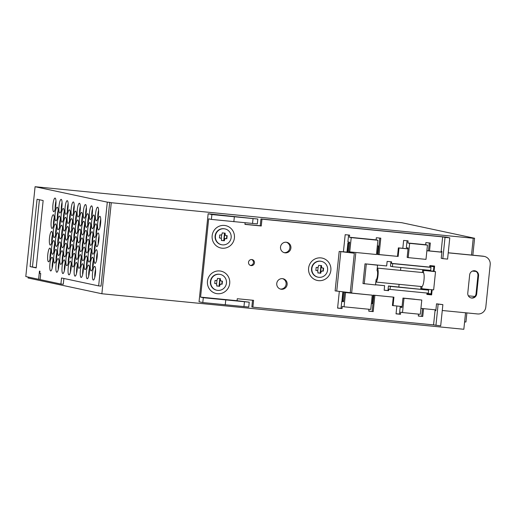 <?xml version="1.0" encoding="UTF-8"?>
<svg xmlns="http://www.w3.org/2000/svg" width="516" height="516" viewBox="0 0 516 516"><rect width="100%" height="100%" fill="white"/><g stroke="black" fill="none" stroke-linecap="round" stroke-linejoin="round"><path stroke-width="0.77" d="M464.6 321.874L465.935 322.01L466.877 312.909M35.082 186.721L107.302 202.143L98.646 285.896L61.546 277.976L60.914 284.045L40.093 279.595L40.719 273.525L39.758 273.319L39.977 271.197L39.461 271.087L38.616 279.279L25.8 276.544L35.082 186.721L401.79 222.712L474.591 238.257L472.843 255.181M471.501 255.052L473.243 238.244L472.217 238.024L474.591 238.257M365.005 263.831L362.967 283.555L375.525 284.935L376.074 279.627A4.579 0.974 95.6 0 0 376.1 279.627A4.579 0.974 95.6 0 0 377.46 275.679A4.579 0.974 95.6 0 0 377.196 270.655A4.579 0.974 95.6 0 0 377.015 270.519L377.564 265.211L365.005 263.831L386.665 265.953L387.135 261.406L391.586 261.838L391.431 263.36L392.708 263.631L392.399 266.669L430.673 270.423L430.983 267.385L429.705 267.114L429.86 265.598L434.607 266.062L434.059 271.371L435.53 271.687L422.636 270.307L433.427 271.119M367.973 264.121L377.564 265.211M390.36 286.393L428.635 290.147L388.438 285.98L390.36 286.393L390.044 289.424L388.761 289.154L388.606 290.669L384.156 290.231L384.626 285.677L375.545 284.716M388.438 285.98L387.968 290.534L384.162 290.16M398.823 286.999L399.094 284.335M400.539 270.378L400.835 267.494M390.941 261.78L390.477 266.256L392.399 266.669M384.626 285.677L375.538 284.787M431.511 289.682L430.989 294.752L426.887 294.352M431.066 293.997L426.964 293.591M433.956 265.998L433.414 271.235L434.059 271.371M429.789 266.282L433.885 266.682M375.822 282.052A7.018 1.496 95.6 0 0 375.861 282.059A7.018 1.496 95.6 0 0 376.022 282.033A7.018 1.496 95.6 0 0 378.06 274.931A7.018 1.496 95.6 0 0 377.267 268.094L423.217 272.603A7.018 1.496 95.6 0 1 423.436 272.706A7.018 1.496 95.6 0 1 424.004 279.898A7.018 1.496 95.6 0 1 422.011 286.548L421.785 288.728L433.653 289.895L435.53 271.687M323.274 268.088L322.964 271.087L322.223 271.016A1.529 1.49 102.1 0 0 320.584 272.384L321.21 266.32A1.529 1.49 102.1 0 0 322.377 267.952L322.694 268.023A1.529 1.49 102.1 0 0 322.855 268.049L323.596 268.12L323.287 271.158L322.545 271.081A1.529 1.49 102.1 0 0 320.9 272.454L320.823 273.216L317.856 272.925L317.933 272.164A1.529 1.49 102.1 0 0 316.611 270.5L315.869 270.429L316.179 267.391L316.921 267.469A1.529 1.49 102.1 0 0 318.565 266.095L318.643 265.334L321.61 265.63L321.533 266.385A1.529 1.49 102.1 0 0 322.694 268.023M222.125 281.156L221.815 284.148L221.074 284.077A1.529 1.49 102.1 0 0 219.435 285.451L220.061 279.382A1.529 1.49 102.1 0 0 221.222 281.02L221.545 281.085A1.529 1.49 102.1 0 0 221.706 281.11L222.448 281.181L222.138 284.219L221.396 284.148A1.529 1.49 102.1 0 0 219.751 285.516L219.674 286.277L216.707 285.987L216.785 285.225A1.529 1.49 102.1 0 0 215.462 283.561L214.72 283.49L215.03 280.459L215.772 280.53A1.529 1.49 102.1 0 0 217.41 279.156L217.494 278.401L220.461 278.692L220.377 279.446A1.529 1.49 102.1 0 0 221.545 281.085M226.827 235.638L226.518 238.631L225.776 238.56A1.529 1.49 102.1 0 0 224.138 239.934L224.763 233.864A1.529 1.49 102.1 0 0 225.931 235.502L226.247 235.567A1.529 1.49 102.1 0 0 226.408 235.593L227.15 235.67L226.84 238.702L226.098 238.631A1.529 1.49 102.1 0 0 224.46 239.998L224.376 240.759L221.409 240.469L221.493 239.708A1.529 1.49 102.1 0 0 220.164 238.044L219.423 237.973L219.732 234.941L220.474 235.012A1.529 1.49 102.1 0 0 222.119 233.638L222.196 232.884L225.163 233.174L225.086 233.929A1.529 1.49 102.1 0 0 226.247 235.567M318.559 280.652A11.442 11.178 -77.9 0 1 310.684 262.638A11.442 11.178 -77.9 0 1 329.956 264.534A11.442 11.178 -77.9 0 1 318.559 280.652M222.112 248.202A11.442 11.178 -77.9 0 1 214.237 230.188A11.442 11.178 -77.9 0 1 233.509 232.077A11.442 11.178 -77.9 0 1 222.112 248.202M217.41 293.714A11.442 11.178 -77.9 0 1 209.535 275.705A11.442 11.178 -77.9 0 1 228.807 277.595A11.442 11.178 -77.9 0 1 217.41 293.714M285.167 252.853A5.341 5.218 -77.9 0 1 280.614 246.455A5.341 5.218 -77.9 0 1 286.832 242.32A5.341 5.218 -77.9 0 1 290.869 248.344A5.341 5.218 -77.9 0 1 285.167 252.853M251.182 265.611A3.051 2.98 -77.9 0 1 248.577 261.954A3.051 2.98 -77.9 0 1 252.13 259.593A3.051 2.98 -77.9 0 1 254.44 263.037A3.051 2.98 -77.9 0 1 251.182 265.611M281.401 289.27A5.341 5.218 -77.9 0 1 276.853 282.871A5.341 5.218 -77.9 0 1 283.065 278.737A5.341 5.218 -77.9 0 1 287.109 284.761A5.341 5.218 -77.9 0 1 281.401 289.27M407.047 240.753L406.337 247.615L408.13 248.002L407.163 257.407L408.188 257.626L409.659 243.365L407.866 242.978L425.668 244.726L425.887 242.604L430.338 243.042L429.518 250.931L441.87 252.143M245.113 222.815L244.952 224.389L261.27 225.989L261.973 219.158L442.657 236.896L441.09 252.066M435.13 309.793L433.569 324.893L252.879 307.162L253.588 300.331L237.27 298.732L237.063 300.705L200.569 297.119L208.664 218.836L211.386 219.416L211.889 214.559L208.142 213.759L257.826 219.042L211.889 214.559M423.559 308.658L422.746 316.476L418.295 316.037L418.495 314.115M400.493 314.289L400.713 312.167L402.512 312.548L403.983 298.287L421.785 300.035L402.957 298.067L401.983 307.478L400.19 307.091L399.468 314.07L400.493 314.289L396.043 313.851L396.856 306.04M402.08 306.549L392.412 305.53L393.282 297.106M374.887 295.3L373.203 311.612L368.753 311.174L368.946 309.258M342.05 308.555L342.269 306.433L344.062 306.814L345.533 292.553L372.236 295.171L344.507 292.333L343.54 301.737L341.747 301.357L341.024 308.336L342.05 308.555L337.599 308.116L339.322 291.417M343.417 251.782L345.185 234.683L349.635 235.122L349.416 237.244L376.119 239.863L376.338 237.741L380.789 238.179L379.099 254.562L397.488 256.368L398.371 247.874L402.822 248.306L403.635 240.417L408.085 240.856L407.866 242.978M373.203 311.612L368.759 311.058M422.746 316.476L418.308 315.921M422.011 286.548A7.018 1.496 95.6 0 1 421.843 286.567L375.861 282.059M421.785 288.728L420.759 288.509L420.966 286.483M465.542 312.78L463.832 329.279L101.871 293.752L111.275 202.717L109.676 202.375L101.02 286.128L98.646 285.896M473.243 238.244L111.275 202.717M435.846 310.439L435.065 310.361M252.879 307.162L251.853 306.943L252.55 300.228M237.063 300.705L249.234 302.189L248.731 307.046L202.794 302.557L199.047 301.757L208.142 213.759M244.965 224.267L260.245 225.769L260.948 218.939L446.385 237.141L449.778 237.863L445.031 237.399L442.838 258.639L441.232 258.297L441.941 251.473L441.174 251.305M28.148 277.047L28.051 277.989L101.871 293.752M107.302 202.143L109.676 202.375M66.725 250.331A6.863 1.464 95.6 0 1 64.616 256.852A6.863 1.464 95.6 0 1 63.823 249.879A6.863 1.464 95.6 0 1 65.951 243.191A6.863 1.464 95.6 0 1 66.725 250.331M65.003 267.017A6.863 1.464 95.6 0 1 62.888 273.545A6.863 1.464 95.6 0 1 62.101 266.566A6.863 1.464 95.6 0 1 64.229 259.877A6.863 1.464 95.6 0 1 65.003 267.017M76.265 218.249A6.863 1.464 95.6 0 1 74.149 224.776A6.863 1.464 95.6 0 1 73.362 217.797A6.863 1.464 95.6 0 1 75.491 211.109A6.863 1.464 95.6 0 1 76.265 218.249M74.536 234.941A6.863 1.464 95.6 0 1 72.427 241.462A6.863 1.464 95.6 0 1 71.64 234.49A6.863 1.464 95.6 0 1 73.769 227.801A6.863 1.464 95.6 0 1 74.536 234.941M72.814 251.627A6.863 1.464 95.6 0 1 70.698 258.155A6.863 1.464 95.6 0 1 69.912 251.176A6.863 1.464 95.6 0 1 72.04 244.487A6.863 1.464 95.6 0 1 72.814 251.627M71.085 268.32A6.863 1.464 95.6 0 1 68.976 274.847A6.863 1.464 95.6 0 1 68.189 267.869A6.863 1.464 95.6 0 1 70.318 261.18A6.863 1.464 95.6 0 1 71.085 268.32M82.354 219.552A6.863 1.464 95.6 0 1 80.238 226.073A6.863 1.464 95.6 0 1 79.451 219.1A6.863 1.464 95.6 0 1 81.58 212.411A6.863 1.464 95.6 0 1 82.354 219.552M80.625 236.238A6.863 1.464 95.6 0 1 78.516 242.765A6.863 1.464 95.6 0 1 77.722 235.786A6.863 1.464 95.6 0 1 79.857 229.098A6.863 1.464 95.6 0 1 80.625 236.238M54.548 247.732A6.863 1.464 95.6 0 1 52.438 254.253A6.863 1.464 95.6 0 1 51.652 247.28A6.863 1.464 95.6 0 1 53.78 240.591A6.863 1.464 95.6 0 1 54.548 247.732M52.826 264.418A6.863 1.464 95.6 0 1 50.71 270.945A6.863 1.464 95.6 0 1 49.923 263.966A6.863 1.464 95.6 0 1 52.052 257.278A6.863 1.464 95.6 0 1 52.826 264.418M64.087 215.649A6.863 1.464 95.6 0 1 61.978 222.177A6.863 1.464 95.6 0 1 61.185 215.198A6.863 1.464 95.6 0 1 63.313 208.509A6.863 1.464 95.6 0 1 64.087 215.649M62.365 232.342A6.863 1.464 95.6 0 1 60.249 238.863A6.863 1.464 95.6 0 1 59.463 231.89A6.863 1.464 95.6 0 1 61.591 225.202A6.863 1.464 95.6 0 1 62.365 232.342M60.636 249.028A6.863 1.464 95.6 0 1 58.527 255.555A6.863 1.464 95.6 0 1 57.74 248.577A6.863 1.464 95.6 0 1 59.869 241.888A6.863 1.464 95.6 0 1 60.636 249.028M58.914 265.721A6.863 1.464 95.6 0 1 56.799 272.242A6.863 1.464 95.6 0 1 56.012 265.269A6.863 1.464 95.6 0 1 58.14 258.58A6.863 1.464 95.6 0 1 58.914 265.721M70.176 216.952A6.863 1.464 95.6 0 1 68.06 223.473A6.863 1.464 95.6 0 1 67.273 216.501A6.863 1.464 95.6 0 1 69.402 209.812A6.863 1.464 95.6 0 1 70.176 216.952M68.447 233.638A6.863 1.464 95.6 0 1 66.338 240.166A6.863 1.464 95.6 0 1 65.551 233.187A6.863 1.464 95.6 0 1 67.68 226.498A6.863 1.464 95.6 0 1 68.447 233.638M91.074 255.53A6.863 1.464 95.6 0 1 88.965 262.057A6.863 1.464 95.6 0 1 88.178 255.078A6.863 1.464 95.6 0 1 90.306 248.39A6.863 1.464 95.6 0 1 91.074 255.53M89.352 272.222A6.863 1.464 95.6 0 1 87.236 278.743A6.863 1.464 95.6 0 1 86.449 271.771A6.863 1.464 95.6 0 1 88.578 265.076A6.863 1.464 95.6 0 1 89.352 272.222M100.614 223.447A6.863 1.464 95.6 0 1 98.504 229.975A6.863 1.464 95.6 0 1 97.711 223.002A6.863 1.464 95.6 0 1 99.84 216.307A6.863 1.464 95.6 0 1 100.614 223.447M98.891 240.14A6.863 1.464 95.6 0 1 96.776 246.667A6.863 1.464 95.6 0 1 95.989 239.688A6.863 1.464 95.6 0 1 98.117 233A6.863 1.464 95.6 0 1 98.891 240.14M97.163 256.833A6.863 1.464 95.6 0 1 95.054 263.353A6.863 1.464 95.6 0 1 94.267 256.381A6.863 1.464 95.6 0 1 96.395 249.686A6.863 1.464 95.6 0 1 97.163 256.833M95.441 273.519A6.863 1.464 95.6 0 1 93.325 280.046A6.863 1.464 95.6 0 1 92.538 273.067A6.863 1.464 95.6 0 1 94.667 266.379A6.863 1.464 95.6 0 1 95.441 273.519M78.903 252.93A6.863 1.464 95.6 0 1 76.787 259.458A6.863 1.464 95.6 0 1 76 252.479A6.863 1.464 95.6 0 1 78.129 245.79A6.863 1.464 95.6 0 1 78.903 252.93M77.174 269.616A6.863 1.464 95.6 0 1 75.065 276.144A6.863 1.464 95.6 0 1 74.278 269.171A6.863 1.464 95.6 0 1 76.407 262.476A6.863 1.464 95.6 0 1 77.174 269.616M88.436 220.848A6.863 1.464 95.6 0 1 86.327 227.375A6.863 1.464 95.6 0 1 85.54 220.397A6.863 1.464 95.6 0 1 87.668 213.708A6.863 1.464 95.6 0 1 88.436 220.848M86.714 237.541A6.863 1.464 95.6 0 1 84.598 244.068A6.863 1.464 95.6 0 1 83.811 237.089A6.863 1.464 95.6 0 1 85.94 230.4A6.863 1.464 95.6 0 1 86.714 237.541M84.992 254.227A6.863 1.464 95.6 0 1 82.876 260.754A6.863 1.464 95.6 0 1 82.089 253.782A6.863 1.464 95.6 0 1 84.218 247.087A6.863 1.464 95.6 0 1 84.992 254.227M83.263 270.919A6.863 1.464 95.6 0 1 81.154 277.447A6.863 1.464 95.6 0 1 80.367 270.468A6.863 1.464 95.6 0 1 82.496 263.779A6.863 1.464 95.6 0 1 83.263 270.919M94.525 222.151A6.863 1.464 95.6 0 1 92.416 228.678A6.863 1.464 95.6 0 1 91.629 221.699A6.863 1.464 95.6 0 1 93.757 215.011A6.863 1.464 95.6 0 1 94.525 222.151M92.803 238.837A6.863 1.464 95.6 0 1 90.687 245.364A6.863 1.464 95.6 0 1 89.9 238.392A6.863 1.464 95.6 0 1 92.029 231.697A6.863 1.464 95.6 0 1 92.803 238.837M56.276 231.039A6.863 1.464 95.6 0 1 54.161 237.566A6.863 1.464 95.6 0 1 53.374 230.588A6.863 1.464 95.6 0 1 55.502 223.899A6.863 1.464 95.6 0 1 56.276 231.039M57.998 214.353A6.863 1.464 95.6 0 1 55.889 220.874A6.863 1.464 95.6 0 1 55.102 213.901A6.863 1.464 95.6 0 1 57.231 207.213A6.863 1.464 95.6 0 1 57.998 214.353M64.558 241.185A6.863 1.464 95.6 0 1 62.449 247.706A6.863 1.464 95.6 0 1 61.662 240.733A6.863 1.464 95.6 0 1 63.791 234.045A6.863 1.464 95.6 0 1 64.558 241.185M62.836 257.871A6.863 1.464 95.6 0 1 60.72 264.398A6.863 1.464 95.6 0 1 59.933 257.42A6.863 1.464 95.6 0 1 62.062 250.731A6.863 1.464 95.6 0 1 62.836 257.871M74.098 209.103A6.863 1.464 95.6 0 1 71.982 215.63A6.863 1.464 95.6 0 1 71.195 208.651A6.863 1.464 95.6 0 1 73.324 201.962A6.863 1.464 95.6 0 1 74.098 209.103M72.369 225.795A6.863 1.464 95.6 0 1 70.26 232.316A6.863 1.464 95.6 0 1 69.473 225.344A6.863 1.464 95.6 0 1 71.601 218.655A6.863 1.464 95.6 0 1 72.369 225.795M70.647 242.481A6.863 1.464 95.6 0 1 68.538 249.009A6.863 1.464 95.6 0 1 67.744 242.03A6.863 1.464 95.6 0 1 69.879 235.341A6.863 1.464 95.6 0 1 70.647 242.481M68.925 259.174A6.863 1.464 95.6 0 1 66.809 265.695A6.863 1.464 95.6 0 1 66.022 258.722A6.863 1.464 95.6 0 1 68.151 252.034A6.863 1.464 95.6 0 1 68.925 259.174M80.186 210.405A6.863 1.464 95.6 0 1 78.071 216.926A6.863 1.464 95.6 0 1 77.284 209.954A6.863 1.464 95.6 0 1 79.412 203.265A6.863 1.464 95.6 0 1 80.186 210.405M78.458 227.092A6.863 1.464 95.6 0 1 76.349 233.619A6.863 1.464 95.6 0 1 75.562 226.64A6.863 1.464 95.6 0 1 77.69 219.951A6.863 1.464 95.6 0 1 78.458 227.092M52.387 238.585A6.863 1.464 95.6 0 1 50.271 245.106A6.863 1.464 95.6 0 1 49.484 238.134A6.863 1.464 95.6 0 1 51.613 231.445A6.863 1.464 95.6 0 1 52.387 238.585M50.658 255.272A6.863 1.464 95.6 0 1 48.549 261.799A6.863 1.464 95.6 0 1 47.762 254.82A6.863 1.464 95.6 0 1 49.891 248.131A6.863 1.464 95.6 0 1 50.658 255.272M61.92 206.503A6.863 1.464 95.6 0 1 59.811 213.031A6.863 1.464 95.6 0 1 59.024 206.052A6.863 1.464 95.6 0 1 61.152 199.363A6.863 1.464 95.6 0 1 61.92 206.503M60.198 223.196A6.863 1.464 95.6 0 1 58.082 229.717A6.863 1.464 95.6 0 1 57.295 222.744A6.863 1.464 95.6 0 1 59.424 216.056A6.863 1.464 95.6 0 1 60.198 223.196M58.469 239.882A6.863 1.464 95.6 0 1 56.36 246.409A6.863 1.464 95.6 0 1 55.573 239.43A6.863 1.464 95.6 0 1 57.702 232.742A6.863 1.464 95.6 0 1 58.469 239.882M56.747 256.575A6.863 1.464 95.6 0 1 54.638 263.096A6.863 1.464 95.6 0 1 53.845 256.123A6.863 1.464 95.6 0 1 55.973 249.434A6.863 1.464 95.6 0 1 56.747 256.575M68.009 207.806A6.863 1.464 95.6 0 1 65.9 214.327A6.863 1.464 95.6 0 1 65.106 207.355A6.863 1.464 95.6 0 1 67.235 200.666A6.863 1.464 95.6 0 1 68.009 207.806M66.287 224.492A6.863 1.464 95.6 0 1 64.171 231.02A6.863 1.464 95.6 0 1 63.384 224.041A6.863 1.464 95.6 0 1 65.513 217.352A6.863 1.464 95.6 0 1 66.287 224.492M88.913 246.384A6.863 1.464 95.6 0 1 86.798 252.911A6.863 1.464 95.6 0 1 86.011 245.932A6.863 1.464 95.6 0 1 88.139 239.243A6.863 1.464 95.6 0 1 88.913 246.384M87.185 263.07A6.863 1.464 95.6 0 1 85.076 269.597A6.863 1.464 95.6 0 1 84.289 262.625A6.863 1.464 95.6 0 1 86.417 255.93A6.863 1.464 95.6 0 1 87.185 263.07M98.446 214.301A6.863 1.464 95.6 0 1 96.337 220.829A6.863 1.464 95.6 0 1 95.55 213.85A6.863 1.464 95.6 0 1 97.679 207.161A6.863 1.464 95.6 0 1 98.446 214.301M96.724 230.994A6.863 1.464 95.6 0 1 94.609 237.521A6.863 1.464 95.6 0 1 93.822 230.542A6.863 1.464 95.6 0 1 95.95 223.854A6.863 1.464 95.6 0 1 96.724 230.994M94.996 247.686A6.863 1.464 95.6 0 1 92.886 254.207A6.863 1.464 95.6 0 1 92.1 247.235A6.863 1.464 95.6 0 1 94.228 240.54A6.863 1.464 95.6 0 1 94.996 247.686M93.273 264.373A6.863 1.464 95.6 0 1 91.164 270.9A6.863 1.464 95.6 0 1 90.371 263.921A6.863 1.464 95.6 0 1 92.499 257.232A6.863 1.464 95.6 0 1 93.273 264.373M76.736 243.784A6.863 1.464 95.6 0 1 74.62 250.305A6.863 1.464 95.6 0 1 73.833 243.333A6.863 1.464 95.6 0 1 75.962 236.644A6.863 1.464 95.6 0 1 76.736 243.784M75.013 260.47A6.863 1.464 95.6 0 1 72.898 266.998A6.863 1.464 95.6 0 1 72.111 260.019A6.863 1.464 95.6 0 1 74.239 253.33A6.863 1.464 95.6 0 1 75.013 260.47M86.275 211.702A6.863 1.464 95.6 0 1 84.16 218.229A6.863 1.464 95.6 0 1 83.373 211.25A6.863 1.464 95.6 0 1 85.501 204.562A6.863 1.464 95.6 0 1 86.275 211.702M84.547 228.395A6.863 1.464 95.6 0 1 82.437 234.922A6.863 1.464 95.6 0 1 81.651 227.943A6.863 1.464 95.6 0 1 83.779 221.254A6.863 1.464 95.6 0 1 84.547 228.395M82.824 245.081A6.863 1.464 95.6 0 1 80.709 251.608A6.863 1.464 95.6 0 1 79.922 244.629A6.863 1.464 95.6 0 1 82.05 237.94A6.863 1.464 95.6 0 1 82.824 245.081M81.096 261.773A6.863 1.464 95.6 0 1 78.987 268.301A6.863 1.464 95.6 0 1 78.2 261.322A6.863 1.464 95.6 0 1 80.328 254.633A6.863 1.464 95.6 0 1 81.096 261.773M92.358 213.005A6.863 1.464 95.6 0 1 90.248 219.532A6.863 1.464 95.6 0 1 89.462 212.553A6.863 1.464 95.6 0 1 91.59 205.865A6.863 1.464 95.6 0 1 92.358 213.005M90.635 229.691A6.863 1.464 95.6 0 1 88.52 236.218A6.863 1.464 95.6 0 1 87.733 229.239A6.863 1.464 95.6 0 1 89.861 222.551A6.863 1.464 95.6 0 1 90.635 229.691M54.109 221.893A6.863 1.464 95.6 0 1 51.993 228.42A6.863 1.464 95.6 0 1 51.207 221.441A6.863 1.464 95.6 0 1 53.335 214.753A6.863 1.464 95.6 0 1 54.109 221.893M55.831 205.207A6.863 1.464 95.6 0 1 53.722 211.728A6.863 1.464 95.6 0 1 52.935 204.755A6.863 1.464 95.6 0 1 55.064 198.06A6.863 1.464 95.6 0 1 55.831 205.207M30.102 266.604L36.191 267.907L43.151 200.543L37.062 199.24L30.102 266.604L36.217 267.636M32.476 266.843L39.41 199.744M60.914 284.045L63.287 284.277L63.887 278.472M38.616 279.279L40.106 279.427M55.967 201.04A6.863 1.464 -84.4 0 0 55.186 208.986M54.244 217.733A6.863 1.464 -84.4 0 0 53.464 225.673M90.771 225.531A6.863 1.464 -84.4 0 0 89.99 233.471M92.493 208.838A6.863 1.464 -84.4 0 0 91.713 216.785M81.231 257.607A6.863 1.464 -84.4 0 0 80.451 265.553M82.96 240.92A6.863 1.464 -84.4 0 0 82.179 248.86M84.682 224.228A6.863 1.464 -84.4 0 0 83.902 232.174M86.404 207.542A6.863 1.464 -84.4 0 0 85.63 215.482M75.142 256.31A6.863 1.464 -84.4 0 0 74.368 264.25M76.871 239.618A6.863 1.464 -84.4 0 0 76.091 247.564M93.409 260.212A6.863 1.464 -84.4 0 0 92.628 268.152M95.131 243.52A6.863 1.464 -84.4 0 0 94.351 251.466M96.86 226.834A6.863 1.464 -84.4 0 0 96.079 234.774M98.582 210.141A6.863 1.464 -84.4 0 0 97.801 218.087M87.32 258.909A6.863 1.464 -84.4 0 0 86.54 266.856M89.042 242.223A6.863 1.464 -84.4 0 0 88.268 250.163M66.422 220.332A6.863 1.464 -84.4 0 0 65.642 228.272M68.144 203.639A6.863 1.464 -84.4 0 0 67.364 211.586M56.883 252.408A6.863 1.464 -84.4 0 0 56.102 260.354M58.605 235.722A6.863 1.464 -84.4 0 0 57.824 243.662M60.333 219.029A6.863 1.464 -84.4 0 0 59.553 226.975M62.055 202.343A6.863 1.464 -84.4 0 0 61.275 210.283M50.794 251.111A6.863 1.464 -84.4 0 0 50.013 259.051M52.516 234.419A6.863 1.464 -84.4 0 0 51.742 242.365M78.593 222.931A6.863 1.464 -84.4 0 0 77.813 230.871M80.322 206.239A6.863 1.464 -84.4 0 0 79.541 214.185M69.06 255.007A6.863 1.464 -84.4 0 0 68.28 262.954M70.782 238.321A6.863 1.464 -84.4 0 0 70.002 246.261M72.504 221.628A6.863 1.464 -84.4 0 0 71.73 229.575M74.233 204.942A6.863 1.464 -84.4 0 0 73.453 212.882M62.971 253.711A6.863 1.464 -84.4 0 0 62.191 261.651M64.694 237.018A6.863 1.464 -84.4 0 0 63.913 244.965M58.134 210.186A6.863 1.464 -84.4 0 0 57.353 218.133M56.412 226.879A6.863 1.464 -84.4 0 0 55.631 234.819M92.938 234.677A6.863 1.464 -84.4 0 0 92.158 242.623M94.66 217.984A6.863 1.464 -84.4 0 0 93.88 225.931M83.399 266.759A6.863 1.464 -84.4 0 0 82.618 274.699M85.121 250.066A6.863 1.464 -84.4 0 0 84.347 258.013M86.849 233.374A6.863 1.464 -84.4 0 0 86.069 241.32M88.571 216.688A6.863 1.464 -84.4 0 0 87.791 224.628M77.31 265.456A6.863 1.464 -84.4 0 0 76.529 273.403M79.038 248.764A6.863 1.464 -84.4 0 0 78.258 256.71M95.576 269.358A6.863 1.464 -84.4 0 0 94.796 277.298M97.298 252.666A6.863 1.464 -84.4 0 0 96.518 260.612M99.02 235.98A6.863 1.464 -84.4 0 0 98.246 243.92M100.749 219.287A6.863 1.464 -84.4 0 0 99.969 227.234M89.487 268.056A6.863 1.464 -84.4 0 0 88.707 276.002M91.209 251.369A6.863 1.464 -84.4 0 0 90.429 259.309M68.583 229.478A6.863 1.464 -84.4 0 0 67.802 237.418M70.311 212.785A6.863 1.464 -84.4 0 0 69.531 220.732M59.05 261.554A6.863 1.464 -84.4 0 0 58.269 269.5M60.772 244.868A6.863 1.464 -84.4 0 0 59.991 252.808M62.494 228.175A6.863 1.464 -84.4 0 0 61.72 236.122M64.223 211.489A6.863 1.464 -84.4 0 0 63.442 219.429M52.961 260.257A6.863 1.464 -84.4 0 0 52.181 268.197M54.683 243.565A6.863 1.464 -84.4 0 0 53.903 251.511M80.76 232.077A6.863 1.464 -84.4 0 0 79.98 240.017M82.483 215.385A6.863 1.464 -84.4 0 0 81.709 223.331M71.221 264.153A6.863 1.464 -84.4 0 0 70.447 272.1M72.95 247.467A6.863 1.464 -84.4 0 0 72.169 255.407M74.672 230.775A6.863 1.464 -84.4 0 0 73.891 238.721M76.4 214.088A6.863 1.464 -84.4 0 0 75.62 222.028M65.139 262.857A6.863 1.464 -84.4 0 0 64.358 270.797M66.861 246.164A6.863 1.464 -84.4 0 0 66.08 254.111M261.27 225.989L260.245 225.769M261.973 219.158L260.948 218.939M442.657 236.896L445.031 237.399M467.78 293.075L469.663 274.867A4.579 4.47 -77.9 0 1 475.068 270.829A4.579 4.47 -77.9 0 1 478.564 275.738L476.681 293.946A4.579 4.47 -77.9 0 1 471.276 297.984A4.579 4.47 -77.9 0 1 467.78 293.075M435.059 310.477L435.827 310.645L436.53 303.814L442.876 304.621L440.683 325.867L433.569 324.893M249.234 302.189L203.298 297.706L202.794 302.557M203.298 297.706L200.569 297.119M341.024 308.336L337.612 308M399.468 314.07L396.056 313.734M422.52 308.555L421.72 316.256M431.079 293.875L426.977 293.475M373.848 295.197L372.178 311.393M282.549 278.653A5.341 5.218 -77.9 0 1 280.33 289.044M251.608 259.529A3.051 2.98 -77.9 0 1 250.357 265.405M286.309 242.236A5.341 5.218 -77.9 0 1 284.142 252.634A5.341 5.218 -77.9 0 1 284.09 252.634M379.75 238.076L378.06 254.459M429.299 242.939L428.486 250.828M400.19 307.091L402.009 307.272M348.597 235.019L347.887 241.881L349.687 242.262L348.713 251.673L349.738 251.892L376.441 254.511L377.912 240.25L376.119 239.863M341.747 301.357L343.559 301.531M436.53 303.814L438.136 304.156L435.936 325.396M442.876 304.621L438.136 304.156M449.778 237.863L447.585 259.103L442.838 258.639M423.436 272.706L423.662 270.519M422.411 272.519L422.636 270.307M408.188 257.626L425.99 259.374L427.461 245.113L425.668 244.726M409.659 243.365L427.461 245.113M402.512 312.548L420.314 314.296L421.785 300.035M403.983 298.287L402.957 298.067M349.738 251.892L351.209 237.624L377.912 240.25M351.209 237.624L349.416 237.244M344.062 306.814L370.765 309.432L372.236 295.171M345.533 292.553L344.507 292.333M211.386 219.416L257.323 223.899L257.826 219.042M233.845 221.712L234.348 216.855M225.756 300.002L225.253 304.853M222.454 244.861A8.088 7.895 -77.9 0 1 215.565 235.173A8.088 7.895 -77.9 0 1 224.976 228.91A8.088 7.895 -77.9 0 1 231.091 238.031A8.088 7.895 -77.9 0 1 222.454 244.861M221.596 244.726L221.28 244.661A8.088 7.895 -77.9 0 1 215.243 235.103A8.088 7.895 -77.9 0 1 224.654 228.846L224.976 228.91M217.752 290.379A8.088 7.895 -77.9 0 1 210.857 280.691A8.088 7.895 -77.9 0 1 220.274 274.428A8.088 7.895 -77.9 0 1 226.389 283.548A8.088 7.895 -77.9 0 1 217.752 290.379M216.894 290.244L216.572 290.179A8.088 7.895 -77.9 0 1 210.541 280.62A8.088 7.895 -77.9 0 1 219.951 274.364L220.274 274.428M318.901 277.318A8.088 7.895 -77.9 0 1 312.012 267.623A8.088 7.895 -77.9 0 1 321.423 261.367A8.088 7.895 -77.9 0 1 327.537 270.487A8.088 7.895 -77.9 0 1 318.901 277.318M318.043 277.182L317.727 277.111A8.088 7.895 -77.9 0 1 311.69 267.559A8.088 7.895 -77.9 0 1 321.1 261.296L321.423 261.367M221.693 234.554L221.261 238.734M219.423 237.934L220.164 238.044M220.326 238.07L220.003 238.005A1.529 1.49 102.1 0 0 219.842 237.979M221.422 240.392L224.376 240.759M223.738 240.624L224.512 233.109M226.518 238.631L226.84 238.702M216.991 280.072L216.559 284.245M214.72 283.452L215.462 283.561M215.624 283.587L215.301 283.523A1.529 1.49 102.1 0 0 215.14 283.497M216.714 285.909L219.674 286.277M219.036 286.141L219.81 278.627M221.815 284.148L222.138 284.219M318.14 267.011L317.708 271.184M315.869 270.39L316.611 270.5M316.772 270.526L316.45 270.455A1.529 1.49 102.1 0 0 316.289 270.436M317.862 272.848L320.823 273.216M320.184 273.074L320.958 265.566M322.964 271.087L323.287 271.158M402.822 248.306L408.046 248.822M426.887 250.673L429.518 250.931M343.637 300.815L341.973 300.576L342.876 291.83M346.984 252.118L347.932 242.92L349.596 243.088M377.338 245.81L378.241 245.971L377.364 254.465L397.488 256.368M377.37 254.394L379.099 254.562M398.133 256.504L399.01 248.009L398.371 247.874M399.01 248.009L408.04 248.893M426.88 250.744L441.864 252.214M448.23 252.84L483.569 256.31A7.63 7.45 -77.9 0 1 490.2 264.624L485.808 307.104A7.63 7.45 -77.9 0 1 477.61 313.96L442.27 310.497M448.236 252.769L482.924 256.168A7.63 7.45 -77.9 0 1 483.737 256.297L484.376 256.433M435.904 309.871L420.921 308.4M414.696 299.222L407.279 298.493M393.05 305.666L393.927 297.164L373.158 295.126L372.281 303.627L371.372 303.537M342.611 300.712L343.527 291.901M347.629 252.163L342.231 251.75L354.331 253.233L339.193 251.434L347.758 252.189L348.571 243.062L347.932 242.92M348.571 243.062L349.59 243.159M377.331 245.88L378.241 245.971M474.746 270.771A4.579 4.47 -77.9 0 1 477.919 275.602L476.042 293.81A4.579 4.47 -77.9 0 1 470.953 297.906M388.606 290.669L387.968 290.534M428.635 290.147L428.319 293.178L390.044 289.424M432.156 289.747L431.628 294.888L426.88 294.423L427.022 293.056M431.628 294.888L430.989 294.752M391.431 263.36L429.705 267.114M392.708 263.631L430.983 267.385M364.251 283.826L366.289 264.102M354.331 253.233L350.254 292.682L351.673 292.765L355.75 253.317M350.254 292.682L335.116 290.882L339.193 251.434M472.54 271.035L476.01 271.377M476.107 271.448L472.424 271.087M474.862 296.461L468.347 295.823M252.537 223.544L253.04 218.687M244.449 301.834L243.945 306.691M224.138 239.934L224.46 239.998M224.763 233.864L225.086 233.929M225.776 238.56L226.098 238.631M221.074 284.077L221.396 284.148M321.21 266.32L321.533 266.385M322.223 271.016L322.545 271.081M483.569 256.31L482.924 256.168M478.564 275.738L477.919 275.602M476.681 293.946L476.042 293.81M336.735 291.114L340.812 251.666"/></g></svg>
